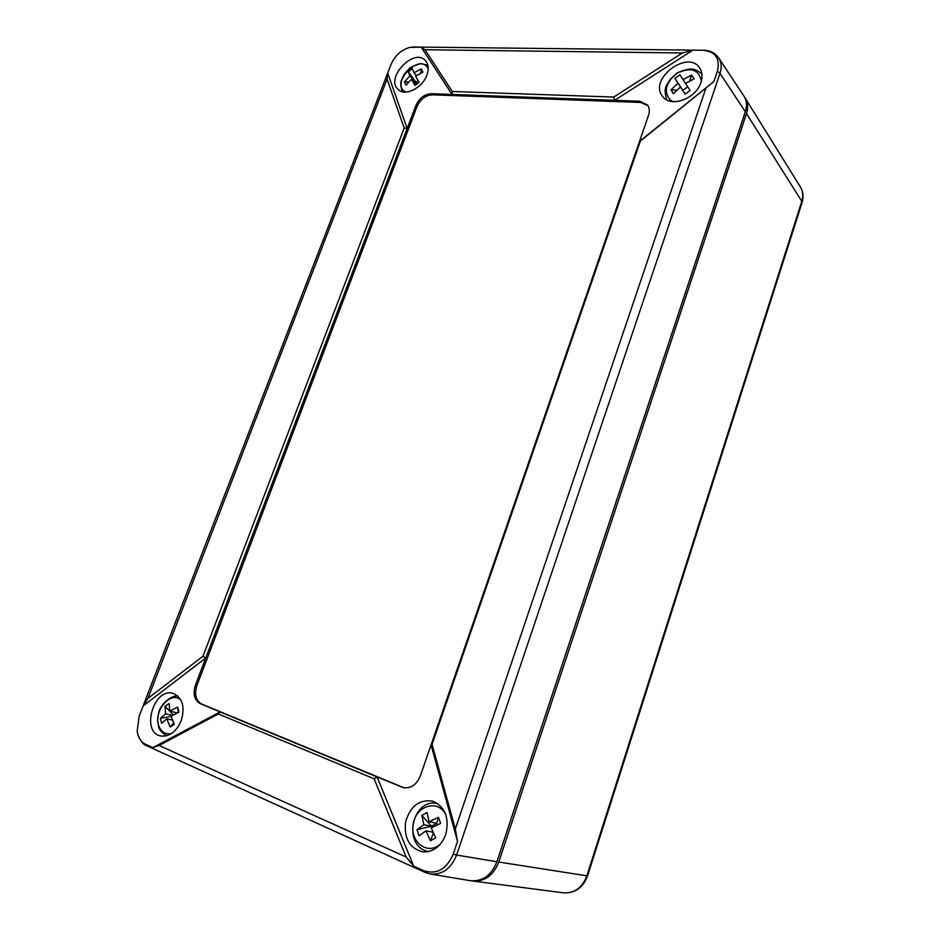 <?xml version="1.0" encoding="UTF-8"?>
<svg xmlns="http://www.w3.org/2000/svg" width="940" height="940" viewBox="0 0 940 940"><rect width="100%" height="100%" fill="white"/><g stroke="black" fill="none" stroke-linecap="round" stroke-linejoin="round"><path stroke-width="1.41" d="M471.974 880.909L472.938 881.05C484.899 881.661 493.5 875.316 498.764 862.039L746.489 113.587C748.322 107.783 747.923 102.671 745.303 98.265L744.692 97.349M713.918 81.486L717.396 71.193C720.298 58.609 715.575 51.641 703.226 50.278L692.886 50.161L682.358 52.981L424.962 49.738L421.155 47.118L409.488 47.482C401.075 50.008 394.941 55.648 391.075 64.378L387.468 73.626L387.08 79.125L147.909 698.432L202.993 656.238L205.707 658.059L143.15 705.917L139.108 716.398L137.193 731.273C138.204 737.677 140.977 742.013 145.536 744.269L152.903 747.617L159.036 745.479L218.35 713.977L220.089 711.909L377.081 776.969L413.706 866.151L406.127 857.01L374.132 778.79L377.081 776.969L403.342 787.673C410.98 788.625 416.643 784.736 420.321 776.005L639.517 141.4L713.918 81.486L640.352 141.082L639.517 141.4L648.506 115.362C649.822 111.308 649.493 107.842 647.507 104.986L639.764 101.226L640.681 102.46L432.377 94.811C425.573 95.304 420.45 99.205 417.031 106.514L196.918 685.507C194.228 694.413 195.826 700.606 201.736 704.072L404.036 787.802M202.993 656.238L404.188 128.016L407.149 128.498L195.426 685.096C192.724 694.014 194.333 700.218 200.243 703.684L201.736 704.072M404.188 128.016L387.08 79.125M387.703 73.109L407.149 128.498L415.938 105.421L417.031 106.514M424.962 49.738L452.281 91.486L452.046 94.447L421.155 47.118M452.281 91.486L613.761 97.067L614.713 100.322L431.296 93.694C424.481 94.188 419.369 98.101 415.938 105.421M613.761 97.067L682.358 52.981M692.886 50.161L614.713 100.322L639.764 101.226M432.048 744.363L431.072 744.88L457.533 841.37L455.301 829.021L432.048 744.363L640.352 141.082M374.132 778.79L218.35 713.977M152.903 747.617L220.089 711.909L200.243 703.684M147.909 698.432L143.15 705.917M181.197 720.804C185.18 707.056 182.63 697.985 173.536 693.567C153.784 686.4 140.084 733.118 161.292 736.055C169.776 736.666 176.415 731.579 181.197 720.804M427.712 851.746L425.233 850.524M445.748 834.532C449.637 817.777 445.184 806.626 432.365 801.056C419.017 799.352 410.075 806.414 405.528 822.23C403.988 838.715 409.816 848.62 423.012 851.934C433.446 852.134 441.024 846.329 445.748 834.532M433.916 803.136L436.642 802.901M425.514 872.532L430.262 874L470.259 880.686C482.526 881.72 491.409 875.41 496.884 861.745L745.326 111.731C747.206 105.715 746.736 100.474 743.904 96.021L718.701 57.928C715.164 52.969 710.135 50.407 703.614 50.255L703.872 50.302M423.787 870.734C436.783 874.834 446.594 869.312 453.209 854.166L456.605 855.048C451.082 868.678 442.305 874.987 430.262 874L425.091 872.414L423.787 870.734L413.706 866.151M426.842 75.212C428.946 69.266 428.558 64.496 425.679 60.9C414.47 46.836 384.613 78.149 398.243 89.535C405.046 96.656 422.377 88.09 426.842 75.212M647.93 105.633L640.681 102.46M457.533 841.37L453.209 854.166M700.946 82.415C702.615 77.268 702.356 72.744 700.183 68.855C689.055 48.269 647.695 79.078 662.688 96.468C670.596 108.041 696.07 98.9 700.946 82.415M420.779 73.12L421.308 68.855L413.941 72.815L416.514 75.494M413.941 72.815L412.355 68.644L408.301 71.793L409.863 75.964L404.435 81.874L406.021 85.176L411.473 79.277L414.963 85.469L419.064 82.309L415.562 76.117L422.941 72.145L421.308 68.855M411.473 79.277L416.408 84.342M409.863 75.964L415.985 82.262L418.077 80.652M404.435 81.874L408.653 82.015M414.329 82.203L415.985 82.262L416.843 84.001M408.301 71.793L415.985 82.262M676.87 90.134L670.948 89.923L673.393 93.73L680.478 86.997L685.131 94.106L690.16 90.51L685.483 83.39L694.131 78.843L691.629 75.059L689.749 80.91M670.948 89.923L678.01 83.19L674.92 78.373L682.898 90.334L687.763 86.856M691.629 75.059L683.004 79.594L679.89 74.789L674.92 78.373M680.478 86.997L682.757 90.334M678.01 83.19L682.898 90.334M683.004 79.594L685.554 83.355M438.487 817.295L429.098 821.772L436.724 823.229L438.487 817.295L440.613 823.417L431.202 827.905L435.714 837.81L430.461 840.795L425.973 830.901L419.005 835.789L416.937 829.668L431.542 826.201L436.724 823.229L437.288 824.885M429.098 821.772L427.007 812.442L421.825 815.438L423.893 824.768L416.937 829.668M425.973 830.901L432.964 832.17M423.893 824.768L431.542 826.201L431.989 827.494M421.825 815.438L431.542 826.201M433.352 833.028L430.461 840.795M173.606 722.931L170.081 727.067L174.288 724.364L171.01 716.104L178.941 712.168L177.684 707.139L178.236 712.473M171.104 716.398L160.388 718.325L161.586 723.354L166.815 718.806L172.42 720.146M160.388 718.325L165.593 713.777L165.017 706.245L173.219 714.882M177.684 707.139L169.776 711.063L169.177 703.543L165.017 706.245M170.081 727.067L166.815 718.806M165.593 713.777L172.267 715.387M169.776 711.063L177.249 712.908M498.764 862.039L587.559 875.916M746.489 113.587L801.785 201.301L586.807 875.974C582.236 887.807 574.434 893.423 563.389 892.836C574.975 893.4 583.035 887.771 587.547 875.951L802.032 202.652M801.785 201.301L802.067 202.558C803.759 196.954 803.23 191.795 800.469 187.107C802.948 191.267 803.394 195.99 801.785 201.301M406.127 857.01L159.036 745.479M705.834 88.372L455.301 829.021M717.396 71.193L719.981 73.332C721.885 67.398 721.45 62.263 718.701 57.928M745.326 111.731L719.981 73.332L456.605 855.048L496.884 861.745M703.461 50.243L413.353 47.024M147.556 746.066L145.536 744.269M431.296 93.694L432.377 94.811M401.474 787.086L402.849 787.391M195.426 685.096L196.918 685.507M405.869 92.085C389.254 84.33 419.675 51.806 428.017 68.479L428.182 68.832M673.111 101.661L670.091 99.898C663.323 91.227 665.79 82.262 677.505 72.991C690.83 66.928 698.796 69.572 701.393 80.922M440.343 844.155C427.547 855.835 409.476 841.782 413.271 823.675C416.303 805.474 437.899 799.082 445.724 814.381M171.538 733.529C166.321 734.634 162.35 732.707 159.636 727.76C151.54 713.437 170.34 689.302 181.056 700.323M472.938 881.05L563.389 892.836M745.303 98.265L800.469 187.107M413.623 47L411.368 47.141M425.091 872.414L147.075 745.902C143.632 745.032 140.565 741.237 137.886 734.528M143.656 704.53L387.315 74.037M402.414 91.744C398.807 81.862 401.779 79.959 404.482 73.884L409.523 68.326C410.016 67.363 413.718 65.8 420.627 63.614L427.841 65.236M666.648 99.793C662.923 85.787 667.071 85.752 670.302 79.042L677.458 72.733C692.357 66.811 694.378 68.585 701.886 73.884M428.675 851.558C402.12 847.175 411.485 797.755 437.476 803.418M166.462 735.832C156.475 728.77 159.224 726.667 157.638 720.31L158.519 713.225C159.882 705.176 170.974 694.813 177.883 696.07"/></g></svg>
